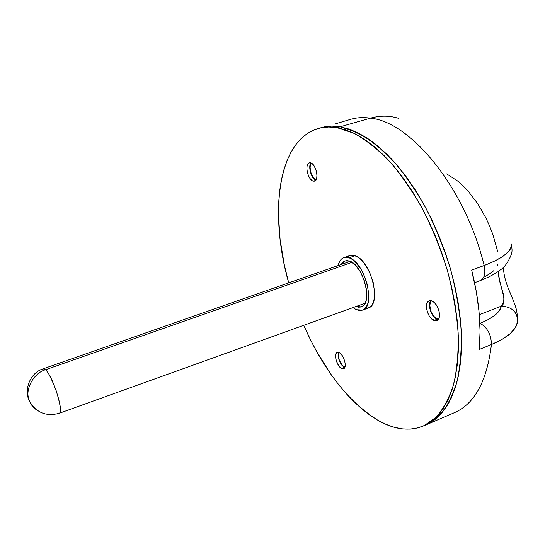 <?xml version="1.0" encoding="UTF-8"?>
<svg xmlns="http://www.w3.org/2000/svg" width="545" height="545" viewBox="0 0 545 545"><rect width="100%" height="100%" fill="white"/><g stroke="black" fill="none" stroke-linecap="round" stroke-linejoin="round"><path stroke-width="0.82" d="M498.546 271.247L498.6 275.532L499.397 280.396L503.451 294.484L503.921 298.244L503.669 301.378L502.783 303.953L501.373 306.12L479.314 314.717L501.373 306.12C500.112 312.305 493.027 318.048 480.118 323.342L488.661 319.37L495.139 315.071L499.424 310.575L501.373 306.12C512.096 306.862 517.512 312.047 517.621 321.679L515.325 327.722L510.093 333.724L502.081 339.392L491.44 344.542L479.375 349.434C481.46 325.447 478.892 299.007 471.684 270.102L484.158 265.517C465.389 187.909 410.794 121.773 370.443 118.142L340.128 126.787C351.246 129.417 362.847 135.044 374.933 143.662L393.006 160.612C404.915 174.536 416.06 190.702 426.428 209.117C436.102 228.498 444.223 248.786 450.776 269.979C456.26 291.221 459.769 311.781 461.302 331.653C461.669 350.694 460.144 367.746 456.73 382.815L449.366 401.876C443.024 412.163 435.544 419.705 426.933 424.487L424.698 425.427L426.933 424.487L439.243 415.828C446.505 407.476 452.336 396.474 456.73 382.815C460.144 367.746 461.669 350.694 461.302 331.653C459.769 311.781 456.26 291.221 450.776 269.979C444.223 248.786 436.102 228.498 426.428 209.117C416.06 190.702 404.915 174.536 393.006 160.612C380.921 148.26 368.938 138.839 357.064 132.346L340.128 126.787L331.66 126.127L323.703 127.026L319.779 128.082C325.999 126.031 332.784 125.595 340.128 126.787L370.443 118.142C380.301 115.411 389.791 115.506 398.926 118.442C389.791 115.506 380.301 115.411 370.443 118.142C410.794 121.773 465.389 187.909 484.158 265.517L495.105 260.864L503.491 255.946L508.969 251.034L511.476 246.299L511.639 243.949M437.029 318.743C431.477 316.911 427.437 303.919 431.47 300.806L430.359 302.502L429.828 305.472L430.775 310.895L432.423 314.37L434.617 317.122L437.029 318.743L439.045 317.967L437.029 318.743L438.534 319.057L437.029 318.743M424.071 425.72C409.86 431.647 394.478 429.842 377.923 420.297L386.18 424.426L394.376 427.321L402.442 428.908L410.303 429.133L417.879 427.927L425.066 425.25L431.79 421.06L437.955 415.351L443.467 408.123L448.235 399.403L452.187 389.225L455.225 377.671L457.296 364.85L458.331 350.871L458.304 335.897L457.173 320.113L454.939 303.708L451.614 286.908L447.227 269.939L441.838 253.043L435.523 236.462L428.363 220.425L420.474 205.158L411.966 190.859L402.959 177.725L393.606 165.905L384.021 155.523L374.34 146.68L364.687 139.452L355.183 133.866L345.939 129.942L337.055 127.659L328.615 126.992L320.685 127.877L313.348 130.248L306.631 134.016L300.595 139.098L295.261 145.392L290.649 152.791L286.772 161.197L283.638 170.503L281.247 180.599L279.592 191.384L278.659 202.767L278.447 214.635L280.089 239.48L284.374 265.204L288.7 282.875C269.278 214.866 277.214 142.231 316.7 128.961C322.913 126.89 329.698 126.46 337.055 127.659L340.128 126.787L349.045 129.049L358.31 132.96L367.841 138.525L377.508 145.74L387.209 154.555L396.808 164.91L406.175 176.709L415.188 189.823L423.697 204.089L431.592 219.328L438.745 235.345L445.054 251.899L450.429 268.774L454.803 285.716L458.107 302.502L460.321 318.886L461.431 334.664L461.438 349.624L460.368 363.59L458.27 376.411L455.204 387.965L451.226 398.136L446.423 406.87L440.878 414.105L434.685 419.82L425.338 425.175L434.685 419.82L440.878 414.105L446.423 406.87L451.226 398.136L455.204 387.965L458.27 376.411L460.368 363.59L461.438 349.624L461.431 334.664L460.321 318.886L458.107 302.502L454.803 285.716L450.429 268.774L445.054 251.899L438.745 235.345L431.592 219.328L423.697 204.089L415.188 189.823L406.175 176.709L396.808 164.91L387.209 154.555L377.508 145.74L367.841 138.525L358.31 132.96L349.045 129.049L340.128 126.787L337.055 127.659L353.943 133.252C365.784 139.765 377.74 149.214 389.804 161.593C401.699 175.544 412.831 191.745 423.199 210.193C432.88 229.609 441 249.923 447.574 271.144C453.072 292.413 456.608 313 458.168 332.886C458.57 351.941 457.078 369.006 453.699 384.082C449.339 397.741 443.548 408.736 436.32 417.075L424.071 425.72L455.157 412.361C474.933 403.341 487.026 380.73 491.44 344.542C486.917 381.343 474.511 404.09 454.23 412.769M335.373 123.838L349.263 119.736C355.762 117.591 362.827 117.059 370.443 118.142C362.827 117.059 355.776 117.591 349.277 119.73M344.14 367.017C339.446 362.759 337.764 357.922 339.092 352.52L338.425 355.81L339.331 360.265L342.349 365.559L344.14 367.017L345.06 366.656L344.14 367.017L344.862 367.296L344.14 367.017M316.086 179.775C311.665 179.026 307.986 166.191 311.324 163.125L310.064 166.811L310.555 171.73L313.321 177.677L316.086 179.775M517.614 317.497L516.599 310.323C515.659 306.556 513.588 300.901 510.399 293.353C505.624 282.61 503.355 273.828 503.6 267.016M517.627 321.625L517.621 321.679C517.512 312.047 512.096 306.862 501.373 306.12C508.458 301.651 498.627 285.437 498.559 271.233M472.317 273.542L476.228 291.119L479.035 311.624L480.077 331.19L479.375 346.402M446.655 173.875L457.453 180.858L462.773 185.511L467.957 190.879L477.665 203.551L486.126 218.354L489.751 226.339L492.912 234.602L497.694 251.538M497.735 264.38L497.013 266.444M493.804 270.64L491.324 272.738L484.675 276.833M479.375 349.434L491.44 344.542C491.243 334.63 487.468 327.565 480.118 323.342C487.468 327.565 491.243 334.63 491.44 344.542C507.552 337.723 516.272 330.1 517.621 321.679M474.606 282.712L480.329 280.573C484.485 278.297 485.758 273.277 484.158 265.517L471.684 270.102M510.938 242.832L511.476 246.299C512.423 249.569 512.191 252.751 510.774 255.85C512.191 252.751 512.423 249.569 511.476 246.299C509.868 252.764 500.76 259.168 484.158 265.517C485.745 273.113 484.532 278.107 480.533 280.491M352.043 262.343L45.487 369.762C52.702 375.669 64.344 412.551 59.289 413.28L59.289 413.28C61.496 412.149 60.427 404.506 56.074 390.343C51.182 377.937 47.66 371.077 45.487 369.762C34.131 372.753 24.968 388.83 28.81 399.015L29.696 401.556C31.276 405.337 33.988 408.403 37.837 410.746C33.988 408.403 31.276 405.337 29.696 401.556L28.81 399.015C24.968 388.83 34.131 372.753 45.487 369.762L43.198 368.815L45.487 369.762L352.043 262.343M313.266 181.151C307.952 180.232 304.342 164.045 309.213 162.853L310.5 162.805L309.574 162.764L308.041 163.732L307.101 165.953L306.883 169.073L307.428 172.629L308.64 176.083L310.35 178.93L312.292 180.736L314.186 181.219L315.739 180.306L316.713 178.12L316.958 174.986L316.42 171.382L314.363 166.32L312.469 163.943L310.5 162.805C315.834 163.561 319.513 179.986 314.635 181.117L313.266 181.151L315.637 180.429L313.266 181.151M310.902 162.928C307.836 166.491 311.406 178.896 315.848 180.17L314.199 179.101L312.333 176.737L310.316 171.764L309.792 166.566L310.902 162.928M341.538 368.488C336.844 366.369 333.308 353.48 337.123 352.336L339.133 352.54L336.715 352.567L335.761 354.114L335.495 356.621L336.463 361.335L339.644 366.942L342.437 368.822L343.97 368.529L344.958 367.017L345.244 364.503L344.774 361.376L342.853 356.594L341.041 354.066L339.133 352.54C343.841 354.536 347.451 367.609 343.623 368.727L341.538 368.488L344.208 367.446L341.538 368.488M338.724 352.363C337.573 358.16 339.406 363.188 344.208 367.446L341.381 364.748L339.119 360.313L338.159 355.599L338.724 352.363M434.011 320.453C427.539 318.307 423.547 302.598 429.065 300.86L431.804 300.915L429.419 300.738L427.58 302.073L426.953 303.252L426.408 306.392L427.409 312.135L429.153 315.814L431.47 318.736L435.251 320.767L437.431 320.249L438.936 318.266L439.522 315.112L439.093 311.277L436.736 305.541L434.379 302.604L431.804 300.915C438.303 302.877 442.417 318.839 436.886 320.549L434.011 320.453L437.09 319.275L434.011 320.453M430.857 300.67C427.144 304.498 431.47 317.401 437.09 319.275L433.33 316.229L430.482 310.97L429.48 305.234L430.032 302.094L430.857 300.67M362.677 310.085L368.434 307.966C382.113 304.294 370.825 259.972 354.945 255.769L349.1 257.778C364.871 262.036 376.241 306.46 362.67 310.085L356.471 309.744L352.949 307.612L356.471 309.744L359.38 310.527L362.057 310.296L364.407 309.056L366.329 306.828L367.746 303.688L368.584 299.757L368.815 295.186L367.398 284.844L363.713 274.333L361.185 269.557L355.292 261.92L352.172 259.359L349.1 257.778L354.945 255.769L352.029 255.224L349.386 255.714L347.124 257.206M356.021 306.556L364.598 303.422L356.021 306.556L358.562 307.223L360.906 307.012L362.956 305.909L364.625 303.953L365.858 301.201L366.587 297.761L366.424 289.361L364.155 280.076L360.116 271.396L354.979 264.72L349.57 261.082C363.365 264.89 373.264 303.654 361.396 306.842L356.021 306.556M341.122 264.523L344.801 260.966L349.57 261.082L347.029 260.585L344.733 260.994L342.764 262.274L341.122 264.523M340.128 126.787L331.66 126.127L323.703 127.026L319.779 128.082C325.999 126.031 332.784 125.595 340.128 126.787M344.692 367.664L344.208 367.446L344.692 367.664M438.173 319.568L437.09 319.275L438.173 319.568M377.923 420.297C348.139 401.583 323.403 369.926 303.735 325.317L311.079 340.966L317.258 352.554L330.808 374.136L338.104 383.973L345.687 393.054L353.514 401.318L361.533 408.661L369.687 415.018L377.923 420.297M365.116 308.416L367.814 308.177M368.045 308.109L370.184 306.93L372.133 304.696L373.563 301.562L374.429 297.631L374.674 293.06L373.284 282.739L369.605 272.255L364.23 263.317L361.171 259.883L358.038 257.342L354.945 255.769L349.508 255.666L344.127 257.506M338.098 265.579C339.106 261.409 340.972 258.773 343.697 257.656L349.1 257.778L346.198 257.22L343.575 257.703L341.334 259.188L339.549 261.6L338.098 265.579M480.329 280.573L489.471 276.635C494.867 273.774 498.437 271.567 500.181 270.013C504.166 267.636 507.722 262.853 510.856 255.673M365.014 303.272L59.289 413.28C46.427 416.768 36.569 412.858 29.696 401.556C23.476 390.82 29.655 372.753 43.198 368.815L350.21 261.341M344.801 260.966L345.176 260.837"/></g></svg>
